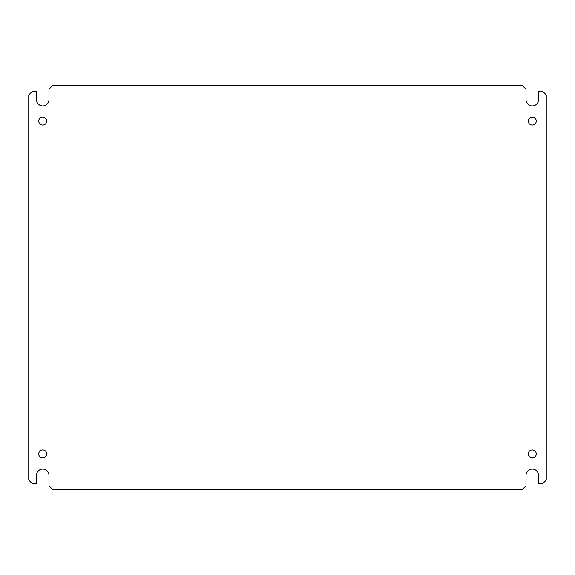 <?xml version="1.0" encoding="UTF-8"?>
<svg xmlns="http://www.w3.org/2000/svg" width="575" height="575" viewBox="0 0 575 575"><rect width="100%" height="100%" fill="white"/><g stroke="black" fill="none" stroke-linecap="round" stroke-linejoin="round"><path stroke-width="0.86" d="M48.954 99.698A6.224 6.224 0 0 1 42.737 105.922A6.224 6.224 0 0 1 36.512 99.698L36.512 91.324L32.308 91.324L28.75 94.882L28.75 480.118L32.308 483.676L36.512 483.676L36.512 475.302A6.224 6.224 0 0 1 42.737 469.078A6.224 6.224 0 0 1 48.954 475.302L48.954 485.731L52.519 489.289L522.481 489.289L526.046 485.731L526.046 475.302A6.224 6.224 0 0 1 532.263 469.078A6.224 6.224 0 0 1 538.488 475.302L538.488 483.676L542.692 483.676L546.25 480.118L546.25 94.882L542.692 91.324L538.488 91.324L538.488 99.698A6.224 6.224 0 0 1 532.263 105.922A6.224 6.224 0 0 1 526.046 99.698L526.046 89.269L522.481 85.711L52.519 85.711L48.954 89.269L48.954 99.698M42.737 457.944A4.003 4.003 0 0 1 38.733 453.941A4.003 4.003 0 0 1 42.737 449.945A4.003 4.003 0 0 1 46.733 453.941A4.003 4.003 0 0 1 42.737 457.944M42.737 125.055A4.003 4.003 0 0 1 38.733 121.059A4.003 4.003 0 0 1 42.737 117.056A4.003 4.003 0 0 1 46.733 121.059A4.003 4.003 0 0 1 42.737 125.055M532.263 125.055A4.003 4.003 0 0 1 528.267 121.059A4.003 4.003 0 0 1 532.263 117.056A4.003 4.003 0 0 1 536.267 121.059A4.003 4.003 0 0 1 532.263 125.055M532.263 457.944A4.003 4.003 0 0 1 528.267 453.941A4.003 4.003 0 0 1 532.263 449.945A4.003 4.003 0 0 1 536.267 453.941A4.003 4.003 0 0 1 532.263 457.944"/></g></svg>
